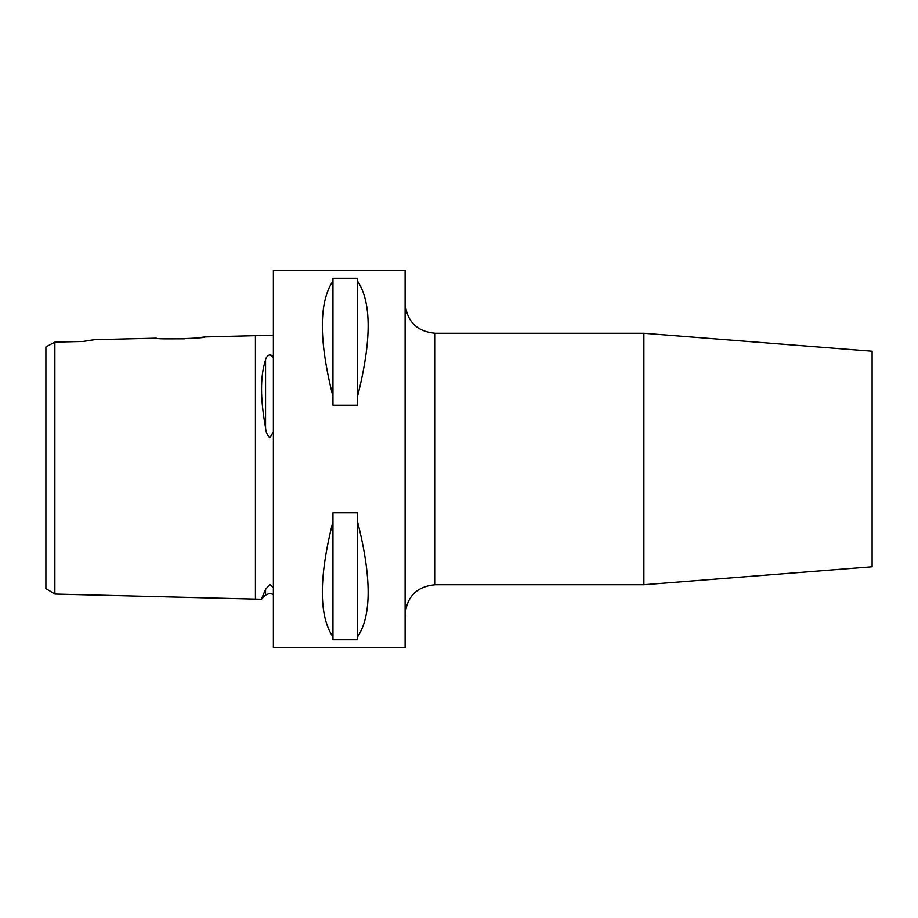 <?xml version="1.0" encoding="UTF-8"?>
<svg xmlns="http://www.w3.org/2000/svg" width="918" height="918" viewBox="0 0 918 918"><rect width="100%" height="100%" fill="white"/><g stroke="black" fill="none" stroke-linecap="round" stroke-linejoin="round"><path stroke-width="1.38" d="M273.403 587.554L269.812 584.422L265.577 589.345L261.412 599.247L54.873 594.061L45.9 588.564L45.9 346.924L49.159 345.179M273.403 335.219L204.852 336.94L197.749 337.813M273.403 357.584L269.812 354.658C267.195 356 265.784 357.779 265.577 360.005C260.207 375.967 260.207 398.515 265.577 427.65C265.795 431.747 267.207 435.166 269.812 437.909L273.403 431.862M54.873 367.211L54.873 351.238M68.953 341.783L83.022 341.473L94.543 339.706L156.358 338.157C154.878 339.729 206.332 338.421 204.852 336.94M83.022 341.473L54.873 342.104L54.873 594.061M270.213 354.658L272.29 355.851M643.885 333.268L872.1 351.238L872.1 566.762L643.885 584.732L643.885 333.268L435.052 333.268L435.052 584.732C416.875 586.499 406.892 596.482 405.113 614.658M193.973 338.191L189.911 338.512M184.759 338.811L167.133 338.857M332.97 636.908C318.798 615.829 318.798 577.376 332.97 521.55L332.97 512.772L357.527 512.772L357.527 521.55C371.698 577.376 371.698 615.829 357.527 636.908L357.527 639.766L332.97 639.766L332.97 521.55M273.403 459L273.403 647.592L405.113 647.592L405.113 270.408L273.403 270.408L273.403 459M90.985 340.188L93.556 339.844M54.873 342.104L45.9 346.924M332.97 396.45C318.798 340.624 318.798 302.171 332.97 281.092L332.97 278.234L357.527 278.234L357.527 281.092C371.698 302.171 371.698 340.624 357.527 396.45L357.527 405.228L332.97 405.228L332.97 281.092M357.527 636.908L357.527 521.55M357.527 396.45L357.527 281.092M255.445 335.667L255.445 599.098M265.577 360.005L265.577 427.65M265.577 589.345L265.577 595.071L261.412 599.247M265.577 595.071L269.812 593.326L273.403 594.52M435.052 333.268C416.875 331.501 406.892 321.518 405.113 303.342M643.885 584.732L435.052 584.732"/></g></svg>
